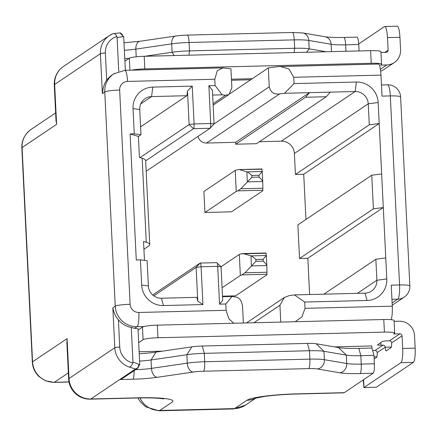 <?xml version="1.0" encoding="UTF-8"?>
<svg xmlns="http://www.w3.org/2000/svg" width="437" height="437" viewBox="0 0 437 437"><rect width="100%" height="100%" fill="white"/><g stroke="black" fill="none" stroke-linecap="round" stroke-linejoin="round"><path stroke-width="0.66" d="M259.398 141.73L281.308 141.184A12.711 12.373 -123.9 0 1 294.391 153.474L295.417 174.478L369.276 124.818L379.19 123.529L386.794 278.959A21.184 20.621 56.1 0 1 367.047 300.481L365.032 293.156A12.711 12.373 56.1 0 0 371.505 291.102A12.711 12.373 56.1 0 0 376.88 280.248L386.794 278.959M378.163 102.526L368.249 103.809A12.711 12.373 56.1 0 0 355.166 91.519L356.363 82.036A21.184 20.621 56.1 0 1 378.163 102.526L379.19 123.529L303.726 174.27L295.417 174.478M198.021 136.393A8.472 8.248 56.1 0 0 206.521 143.046L235.609 142.32L235.701 144.21L256.475 143.697L326.319 96.73L330.241 92.141L355.166 91.519L281.308 141.184M305.938 219.472L303.726 174.27M381.659 173.937L371.74 175.226L297.881 224.891L299.525 258.496L373.384 208.831L383.298 207.548L307.834 258.289L299.525 258.496M309.609 294.538L307.834 258.289M231.517 211.819L204.926 212.48L236.237 191.428L237.843 190.86L240.863 188.773L262.85 188.227L262.828 190.767L231.517 211.819M261.823 169.234L238.378 169.561L235.21 170.425L203.899 191.477L204.926 212.48M222.078 287.726L240.345 275.447L241.951 274.878L244.971 272.792L266.958 272.24L266.936 274.786L235.625 295.838L222.493 296.166M295.193 321.714L301.956 316.885L305.031 308.331L304.726 302.033L294.401 294.915L365.032 293.156M304.726 302.033L367.047 300.481M391.033 319.671A12.711 2.469 -91.4 0 0 392.284 306.162L391.257 285.159L399.565 284.951L390.323 95.916L382.009 96.118L380.982 75.115L293.735 77.289L294.041 83.587L356.363 82.036M394.114 321.332L399.271 321.206A14.831 14.437 -123.9 0 1 414.533 335.545L415.15 348.147A12.711 2.469 -91.4 0 1 413.358 362.371L376.426 387.198L363.928 387.608M138.676 342.652L143.096 339.68A12.711 1.529 -2.8 0 1 157.97 337.752L384.402 332.115A12.711 1.529 -2.8 0 1 394.687 333.109L394.076 320.507A12.711 1.529 177.2 0 0 383.79 319.513L157.353 325.144A12.711 1.529 177.2 0 0 143.997 326.521L137.049 326.69L134.64 328.313L137.994 328.75L139.742 364.453L137.792 368.178L135.459 368.981L90.83 398.986L138.611 397.801A42.367 5.097 177.2 0 1 172.134 402.166L159.8 410.452L234.587 408.59L246.916 400.303A42.367 5.097 177.2 0 1 296.494 393.868L344.274 392.677A21.184 4.113 -91.4 0 1 343.772 392.852L295.996 394.043A21.184 4.113 88.6 0 0 296.494 393.868M374.372 363.764L373.957 355.363L360.836 355.691L361.252 364.092L374.372 363.764A8.472 1.644 -91.4 0 1 373.176 373.247L344.274 392.677M373.957 355.363L371.942 348.043L371.838 345.94L334.442 346.874M162.498 351.151L139.119 351.736M394.687 333.109A12.711 1.529 -2.8 0 1 394.458 333.42L393.655 333.961L399.888 333.808A2.119 2.065 56.1 0 1 402.067 335.856L391.634 342.876A2.119 2.065 -123.9 0 0 389.454 340.822L387.373 340.876A4.239 0.508 177.2 0 0 382.419 341.521L377.601 344.76A4.239 0.508 177.2 0 0 377.524 344.864A4.239 0.508 177.2 0 0 380.955 345.197L383.031 345.143A2.119 2.065 56.1 0 1 385.21 347.191A4.239 0.825 -91.4 0 0 386.117 350.889A4.239 0.825 -91.4 0 0 386.221 350.851L391.033 347.612A4.239 0.825 -91.4 0 0 391.634 342.876M374.138 358.979L376.585 357.329A4.239 0.825 -91.4 0 0 377.18 352.588A2.119 2.065 -123.9 0 0 375.001 350.54L372.925 350.594A4.239 0.508 177.2 0 0 372.646 350.6M371.942 348.043L358.821 348.371A29.656 3.567 -2.8 0 1 338.5 347.562L316.159 343.755A12.711 1.529 177.2 0 0 307.446 343.411L202.265 346.028A12.711 1.529 177.2 0 0 191.821 346.847L155.987 352.107A29.656 3.567 -2.8 0 1 139.217 353.713M359.072 50.949L358.755 44.503A8.472 1.644 -91.4 0 0 356.942 37.112L343.821 37.44A8.472 1.644 88.6 0 1 345.634 44.831A21.184 2.551 -2.8 0 1 331.12 44.257A8.472 7.391 -80.3 0 0 325.133 36.752L326.652 36.97C330.645 37.44 336.37 37.598 343.821 37.44M380.982 75.115A12.711 2.469 -91.4 0 0 378.256 64.031L278.243 66.615L268.329 67.904L252.275 78.698L231.446 79.217M230.938 68.833L223.001 67.893L217.282 70.745L214.791 79.255L215.102 85.554L222.215 94.829L225.568 95.266L229.037 94.468L231.861 87.739L230.938 68.833M131.908 70.16A12.711 1.529 -2.8 0 1 144.822 68.899L371.253 63.261A12.711 1.529 -2.8 0 1 381.539 64.261A12.711 1.529 -2.8 0 1 381.31 64.572L380.507 65.108L386.74 64.955A14.831 14.437 -123.9 0 0 394.294 62.557A14.831 14.437 -123.9 0 0 400.565 49.889L399.948 37.287A12.711 2.469 -91.4 0 0 397.222 26.204L384.757 26.51A12.711 2.469 88.6 0 1 387.482 37.598L388.1 50.2A2.119 2.065 56.1 0 1 386.122 52.353L380.966 52.478M268.329 67.904L269.252 86.805C270.514 92.256 273.955 94.632 279.582 93.922L284.536 93.278L294.041 83.587M252.275 78.698L229.9 93.742M293.735 77.289L288.972 68.959L280.073 66.468M284.536 93.278L330.241 92.141M235.609 142.32L309.467 92.655L305.545 97.249L326.319 96.73M235.701 144.21L305.545 97.249M294.391 153.474L368.249 103.809L369.276 124.818M371.74 175.226L373.384 208.831M385.767 257.956L375.853 259.239L376.88 280.248L357.39 293.347M323.888 294.183L375.853 259.239M250.669 79.78L231.495 80.255M381.539 64.261L380.927 51.659A12.711 1.529 177.2 0 0 370.636 50.659L144.205 56.297A12.711 1.529 177.2 0 0 129.33 58.225L124.911 61.196M380.66 71.176A14.831 14.437 56.1 0 0 383.861 69.576L394.294 62.557M384.757 26.51A12.711 2.469 88.6 0 0 384.456 26.613L358.722 43.919M222.215 94.829L212.655 95.069M215.102 85.554L208.87 85.712L212.426 90.35L214.07 123.955L210.241 128.128M208.87 85.712L210.716 123.518L214.07 123.955L210.181 128.205A4.239 0.825 -91.4 0 1 210.121 128.26L146.171 171.255M145.663 160.838L193.504 128.669L189.139 124.572L187.495 90.967L186.899 95.708L140.583 126.85M140.009 157.61L189.139 124.572L194.099 123.933L192.247 86.122L187.495 90.967M192.247 86.122L152.781 87.105L151.584 96.588L186.899 95.708M152.781 87.105A21.184 20.621 56.1 0 0 133.034 108.627L134.263 133.831L130.111 133.935L136.273 259.96L140.43 259.857L141.659 285.061A21.184 20.621 56.1 0 0 163.465 305.55L202.932 304.567L201.086 266.756L196.126 267.4L197.77 301.006L196.759 297.346L161.444 298.225L163.465 305.55M217.205 263.161L221.056 266.783L217.702 266.346L219.554 304.152L225.787 303.999L226.093 310.297L228.835 318.704L233.729 323.243M210.181 128.205A4.239 0.825 -91.4 0 0 210.716 123.518L194.099 123.933A4.239 0.825 88.6 0 1 193.504 128.669L210.121 128.26M140.763 103.864L151.584 96.588A12.711 12.373 56.1 0 0 145.111 98.642A12.711 12.373 56.1 0 0 139.736 109.501L133.034 108.627M144.467 260.381L143.538 241.448L146.275 242.273A63.551 7.647 -2.8 0 1 149.76 244.562L145.647 160.548A63.551 7.647 177.2 0 0 142.167 158.26L139.43 157.435L138.403 136.431L140.971 134.705L139.736 109.501M141.659 285.061L148.367 285.935L147.132 260.731L140.43 259.857M138.403 136.431L130.111 133.935M149.76 244.562A63.551 7.647 -2.8 0 1 148.607 246.113L143.92 249.265M134.263 133.831L140.971 134.705M148.367 285.935A12.711 12.373 56.1 0 0 161.444 298.225M197.77 301.006L202.932 304.567M153.802 295.86L196.126 267.4L200.075 263.096A4.239 0.825 88.6 0 1 200.173 263.063A4.239 0.825 88.6 0 1 201.086 266.756L217.702 266.346A4.239 0.825 -91.4 0 0 216.796 262.648L200.173 263.063M152.682 294.964L200.075 263.096M221.056 266.783L222.701 300.388L219.554 304.152M222.52 296.707L232.08 296.466L225.787 303.999M243.365 323.003L242.546 306.179C241.606 300.514 239.236 297.422 235.428 296.903L232.08 296.466M138.059 330.05L142.478 327.078A12.711 1.529 -2.8 0 1 143.997 326.521M280.762 322.074L279.937 305.25L253.919 322.741M294.401 294.915L289.441 295.559L284.279 297.499L279.937 305.25M363.584 379.698L363.966 387.51L400.893 362.677A12.711 2.469 88.6 0 0 402.685 348.458L402.067 335.856M363.202 379.955L363.917 387.614L376.426 387.198M358.821 348.371L360.836 355.691A21.184 2.551 -2.8 0 1 346.322 355.117L323.981 351.304A21.184 2.551 177.2 0 0 309.467 350.731L204.281 353.347A21.184 2.551 177.2 0 0 186.878 354.718L151.044 359.979A21.184 2.551 -2.8 0 1 139.578 361.093M137.792 368.178L122.502 378.458L119.733 379.556L132.853 379.229A29.656 3.567 177.2 0 0 157.222 377.311L193.056 372.051A12.711 1.529 -2.8 0 1 203.495 371.232L308.68 368.615A12.711 1.529 -2.8 0 1 317.388 368.959L339.735 372.772A8.472 7.391 -80.3 0 0 346.732 363.518A21.184 2.551 177.2 0 0 361.252 364.092A8.472 1.644 88.6 0 1 360.055 373.575L373.176 373.247M129.183 367.047L135.459 368.981A4.239 3.496 97.4 0 0 138.758 364.327L132.957 361.973L132.832 363.005C131.963 365.436 130.745 366.785 129.183 367.047A21.184 20.621 -123.9 0 1 114.794 347.732A4.239 0.508 -2.8 0 1 119.749 347.087A16.945 16.497 -123.9 0 0 132.832 363.005M138.611 397.801A21.184 4.113 -91.4 0 1 138.114 397.97L90.333 399.161A21.184 4.113 88.6 0 0 90.83 398.986A21.184 20.621 56.1 0 1 69.03 378.502A21.184 2.551 -2.8 0 0 68.647 379.021L66.899 343.22L67.079 338.593L69.03 378.502L114.794 347.732L112.839 307.823C113.91 312.897 115.767 316.88 118.416 319.786A21.184 20.621 56.1 0 0 131.269 327.45L134.64 328.313M132.957 361.973L131.269 327.45M226.093 310.297L138.84 312.471A12.711 2.469 88.6 0 1 137.049 326.69A21.184 20.621 -123.9 0 1 122.06 320.905A21.184 20.621 -123.9 0 1 115.248 306.206L104.771 91.961A21.184 20.621 -123.9 0 1 113.724 73.869L112.118 74.945A21.184 20.621 56.1 0 0 106.704 80.337C104.552 82.844 103.105 87.258 102.362 93.584L100.412 53.675L83.549 65.009L54.652 84.445L56.602 124.354L22.079 147.564L32.556 361.809L67.079 338.593M119.771 32.917L112.877 33.693C114.428 33.239 115.756 34.179 116.865 36.506L117.089 37.527L122.731 36.664A4.239 3.496 97.4 0 0 119.776 32.917L119.875 32.933M118.744 71.4L117.089 37.527M125.353 70.324L123.715 36.79L119.984 32.944M124.785 58.634A21.184 2.551 177.2 0 0 129.194 58.318M144.669 56.286L172.085 52.26A21.184 2.551 -2.8 0 1 189.489 50.889L294.669 48.272A21.184 2.551 -2.8 0 1 309.188 48.846L326.281 51.763M106.704 80.337L105.366 53.03A4.239 0.508 177.2 0 0 100.412 53.675A21.184 20.621 -123.9 0 1 109.365 35.577L63.605 66.348A21.184 20.621 56.1 0 0 54.652 84.445A21.184 2.551 177.2 0 0 54.264 84.964L56.018 120.765L56.602 124.354M244.043 253.793L251.051 255.896L266.346 255.514L266.029 253.247L240.924 253.875L239.318 254.443L221.018 266.745M239.318 254.443L240.345 275.447M266.958 272.24L266.832 265.51C266.761 264.866 265.554 263.407 263.211 261.124L263.123 259.283L255.891 259.463L255.978 261.304L263.211 261.124M263.123 259.283L266.346 255.487L266.843 265.581L251.543 265.887L244.971 272.792M251.051 255.896C251.838 256.06 253.449 257.246 255.891 259.463M251.543 265.887L255.978 261.304M235.21 170.425L236.237 191.428M239.935 169.775L246.943 171.883C247.73 172.041 249.341 173.232 251.783 175.445L251.87 177.291L259.103 177.111L259.01 175.264L251.783 175.445M262.85 188.227L262.724 181.492L247.429 181.874L240.863 188.773M246.943 171.883L262.233 171.501L261.921 169.228M259.01 175.264L262.238 171.468L262.724 181.492C262.653 180.852 261.446 179.388 259.103 177.111M247.429 181.874L251.87 177.291M305.031 308.331L392.284 306.162M389.454 340.822L399.888 333.808M375.001 350.54L383.031 345.143M339.735 372.772A29.656 3.567 177.2 0 0 360.055 373.575M139.96 397.932A21.184 20.621 56.1 0 0 159.8 410.452A42.367 8.221 88.6 0 1 158.8 410.796L233.587 408.939A42.367 8.221 -91.4 0 0 234.587 408.59A21.184 20.621 56.1 0 0 245.381 405.165L233.587 408.939M255.59 398.123A21.184 20.621 -123.9 0 1 246.916 400.303M68.347 372.887L54.357 382.293L68.991 381.927M392.126 302.967L397.774 299.17L391.951 299.318M409.851 285.951A12.711 12.711 0 0 1 404.247 297.116A12.711 12.373 -123.9 0 1 397.774 299.17A12.711 2.469 -91.4 0 0 399.565 284.951A12.711 1.529 -2.8 0 1 409.851 285.951L400.609 96.91A12.711 1.529 177.2 0 0 390.323 95.916A12.711 2.469 -91.4 0 0 387.597 84.827L381.468 84.98M380.387 69.226L386.74 64.955M214.07 123.911L269.252 86.805M279.582 93.922L206.521 143.046M129.915 70.21L129.33 58.225M399.948 37.287L387.482 37.598M384.85 52.385L388.1 50.2M371.253 63.261L370.636 50.659M144.205 56.297L144.822 68.899M223.001 67.893L124.818 70.341A12.711 2.469 88.6 0 1 127.544 81.424L214.791 79.255M213.076 103.662L225.568 95.266M138.84 312.471A8.472 8.248 -123.9 0 1 130.122 304.278L119.645 90.033A8.472 8.248 -123.9 0 1 127.544 81.424M146.275 242.273L142.167 158.26M143.096 339.68L142.478 327.078M157.353 325.144L157.97 337.752M384.402 332.115L383.79 319.513M402.685 348.458L415.15 348.147M380.824 342.592L380.955 345.197M377.18 352.588L385.21 347.191L391.339 347.038M374.028 356.827L376.891 356.756M413.358 362.371L400.893 362.677M155.987 352.107L151.044 359.979L151.453 368.38L187.287 363.12A21.184 2.551 -2.8 0 1 204.691 361.749L309.877 359.132A21.184 2.551 -2.8 0 1 324.391 359.706L346.732 363.518L346.322 355.117L338.5 347.562M316.159 343.755L323.981 351.304L324.391 359.706A8.472 7.391 99.7 0 1 317.388 368.959M308.68 368.615A8.472 1.644 -91.4 0 0 309.877 359.132L309.467 350.731L307.446 343.411M202.265 346.028L204.281 353.347L204.691 361.749A8.472 1.644 88.6 0 1 203.495 371.232M193.056 372.051A8.472 5.282 -98.3 0 1 187.287 363.12L186.878 354.718L191.821 346.847M135.525 369.702A21.184 2.551 177.2 0 0 151.453 368.38A8.472 5.282 81.7 0 0 157.222 377.311M132.853 379.229A8.472 1.644 -91.4 0 0 134.088 370.674M118.416 319.786L119.749 347.087M112.839 307.823L115.248 306.206A12.711 1.529 -2.8 0 1 130.122 304.278M119.645 90.033A12.711 1.529 177.2 0 0 104.771 91.961L102.362 93.584M113.724 73.869A21.184 20.621 -123.9 0 1 113.729 73.864A21.184 20.621 -123.9 0 1 114.592 73.318M105.366 53.03A16.945 16.497 -123.9 0 1 116.865 36.5M112.986 33.644L109.365 35.577A21.184 20.621 -123.9 0 1 112.877 33.693M123.715 36.79L122.731 36.664M331.481 51.632L331.12 44.257L308.773 40.444L309.188 48.846L306.61 52.254M294.134 52.566L294.669 48.272L294.259 39.871A8.472 1.644 -91.4 0 0 292.446 32.48L302.786 32.944A8.472 7.391 99.7 0 1 308.773 40.444A21.184 2.551 177.2 0 0 294.259 39.871L189.079 42.487L189.489 50.889L188.948 55.182M174.21 55.548L172.085 52.26L171.675 43.858L135.841 49.119L136.213 56.81M292.446 32.48L187.26 35.097A8.472 1.644 88.6 0 1 189.079 42.487A21.184 2.551 177.2 0 0 171.675 43.858A8.472 5.282 -98.3 0 1 175.8 36.009L139.966 41.264A8.472 5.282 81.7 0 0 135.841 49.119A21.184 2.551 -2.8 0 1 124.37 50.233M31.032 129.467A21.184 20.621 56.1 0 0 22.079 147.564A12.711 1.529 177.2 0 0 21.85 147.875C21.599 140.359 24.663 134.225 31.032 129.467L55.636 112.926M32.327 362.115A12.711 1.529 -2.8 0 1 32.556 361.809A21.184 20.621 56.1 0 0 54.357 382.293A12.711 2.469 88.6 0 1 54.057 382.397L45.328 380.736L38.669 376.279C34.692 372.133 32.578 367.408 32.327 362.115L21.85 147.875M358.755 44.503L345.634 44.831L345.951 51.271M138.758 364.327L139.742 364.453M266.963 274.256L241.951 274.878M266.346 255.498L266.838 265.565M251.444 265.986L250.947 255.869M262.85 190.237L237.843 190.86M247.337 181.967L246.839 171.85M262.238 171.479L262.73 181.546M137.945 397.976L139.906 401.177L145.472 406.727L158.8 410.796M256.038 398.003L245.381 405.165M255.142 398.254L264.522 396.446C273.704 395.174 284.197 394.376 295.996 394.043M400.609 96.91A12.711 12.711 0 0 0 387.597 84.827M229.037 94.463L213.152 105.148M284.279 297.499L246.457 322.927M124.818 70.341L113.729 73.864M63.605 66.348A21.184 21.184 0 0 0 54.264 84.964M138.114 397.97C147.886 397.768 155.386 397.949 160.625 398.506L163.651 398.943M68.647 379.021A21.184 21.184 0 0 0 90.333 399.161M54.057 382.397L69.013 382.025M325.133 36.752L302.786 32.944M175.8 36.009C182.3 35.146 186.861 35.113 187.26 35.097M124.01 42.793L139.966 41.264M242.584 253.575L265.975 252.996M238.476 169.561L261.867 168.977M404.247 297.116L392.235 305.195"/></g></svg>

